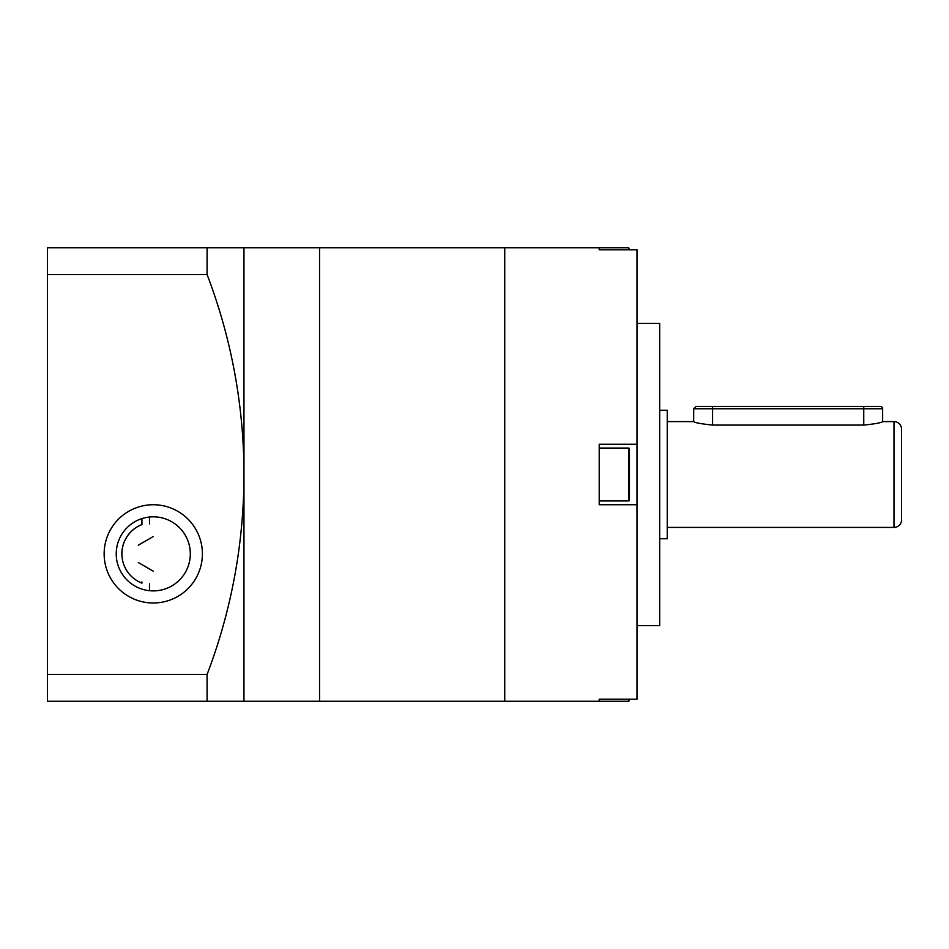 <?xml version="1.0" encoding="UTF-8"?>
<svg xmlns="http://www.w3.org/2000/svg" width="949" height="949" viewBox="0 0 949 949"><rect width="100%" height="100%" fill="white"/><g stroke="black" fill="none" stroke-linecap="round" stroke-linejoin="round"><path stroke-width="1.42" d="M243.964 701.252L243.964 474.5A560.551 560.551 0 0 1 207.084 674.478L207.084 701.252L319.552 701.252L319.552 247.748L319.552 701.252L504.738 701.252L504.738 247.748L504.738 701.252L628.689 701.252L628.689 699.223M202.398 553.86A49.134 49.134 0 0 1 153.263 602.995A49.134 49.134 0 0 1 104.141 553.86A49.134 49.134 0 0 1 153.263 504.738A49.134 49.134 0 0 1 202.398 553.86M149.491 590.705L149.491 583.86M149.491 523.872L149.491 517.015M141.935 583.184L141.935 581.891M121.84 553.86A31.436 31.436 0 0 1 141.935 524.548L141.935 518.605M116.229 553.86A37.035 37.035 0 0 0 153.263 590.895A37.035 37.035 0 0 0 190.298 553.86A37.035 37.035 0 0 0 153.263 516.825A37.035 37.035 0 0 0 116.229 553.86M207.084 247.748L207.084 274.522A560.551 560.551 0 0 1 243.964 474.5L243.964 247.748L47.45 247.748L47.45 701.252L207.084 701.252M207.084 674.478L47.45 674.478M207.084 274.522L47.45 274.522M637.004 323.336L659.685 323.336L659.685 625.664L637.004 625.664M243.964 247.748L599.21 247.748L599.21 249.777L637.004 249.777L637.004 504.738L599.21 504.738L599.21 444.262L637.004 444.262M599.21 699.223L599.21 701.252L599.21 699.223L637.004 699.223L637.004 504.738M628.689 249.777L628.689 247.748L629.448 249.777M629.448 448.806L629.448 500.194A0.759 0.759 0 0 1 628.689 500.953L628.689 448.047A0.759 0.759 0 0 1 629.448 448.806M599.21 500.953L628.689 500.953M599.21 448.047L628.689 448.047M629.448 467.999L629.448 461.499M629.448 487.501L629.448 481.001M629.448 699.223L629.448 700.492L629.448 699.223M659.685 410.253L667.242 410.253L667.242 538.747L659.685 538.747M893.994 527.407L893.994 421.593A7.556 7.556 0 0 1 901.55 429.15L901.55 519.85A7.556 7.556 0 0 1 893.994 527.407L667.242 527.407M893.994 421.593L882.653 421.593C881.55 422.72 875.251 423.883 863.756 425.081L712.592 425.081C701.097 423.883 694.798 422.72 693.695 421.593L667.242 421.593M693.695 421.593L693.695 408.746L882.653 408.746A2.266 2.266 0 0 0 880.387 406.469L863.756 406.469L863.756 425.081M693.695 408.746L695.961 406.469L863.756 406.469M153.263 536.553L138.281 545.212M138.281 562.52L153.263 571.168M712.592 406.469L712.592 425.081M141.935 524.619A31.364 31.364 0 0 0 141.935 583.113M599.21 247.748L628.689 247.748M628.689 701.252L629.448 700.492M882.653 408.746L882.653 421.593"/></g></svg>
